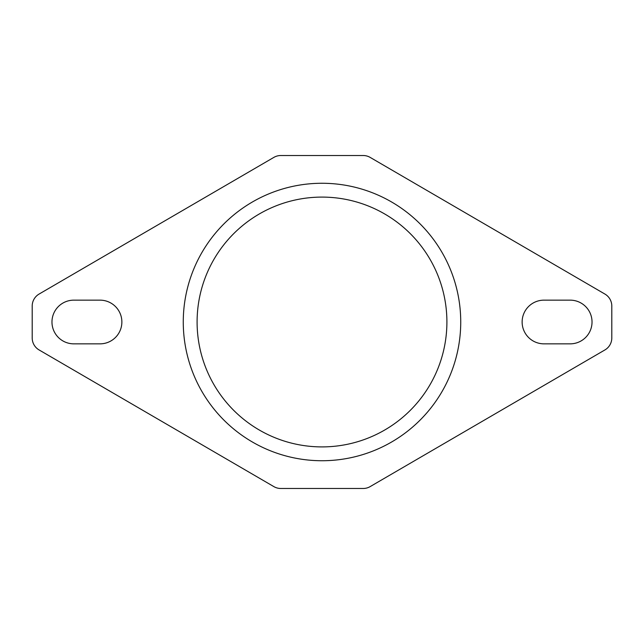 <?xml version="1.0" encoding="UTF-8"?>
<svg xmlns="http://www.w3.org/2000/svg" width="644" height="644" viewBox="0 0 644 644"><rect width="100%" height="100%" fill="white"/><g stroke="black" fill="none" stroke-linecap="round" stroke-linejoin="round"><path stroke-width="0.97" d="M183.266 322A138.734 138.734 0 0 0 322 460.734A138.734 138.734 0 0 0 460.734 322A138.734 138.734 0 0 0 322 183.266A138.734 138.734 0 0 0 183.266 322M543.979 300.152A21.848 21.848 0 0 0 522.131 322A21.848 21.848 0 0 0 543.979 343.848L570.182 343.848A21.848 21.848 0 0 0 592.029 322A21.848 21.848 0 0 0 570.182 300.152L543.979 300.152M73.819 300.152A21.848 21.848 0 0 0 51.971 322A21.848 21.848 0 0 0 73.819 343.848L100.021 343.848A21.848 21.848 0 0 0 121.869 322A21.848 21.848 0 0 0 100.021 300.152L73.819 300.152M197.096 322A124.904 124.904 0 0 0 322 446.904A124.904 124.904 0 0 0 446.904 322A124.904 124.904 0 0 0 322 197.096A124.904 124.904 0 0 0 197.096 322M273.837 486.598L39.091 349.942A13.87 13.87 0 0 1 32.2 337.955L32.2 306.045A13.87 13.87 0 0 1 39.091 294.058L273.837 157.402A13.87 13.87 0 0 1 280.816 155.518L363.184 155.518A13.87 13.87 0 0 1 370.163 157.402L604.909 294.058A13.87 13.87 0 0 1 611.8 306.045L611.8 337.955A13.87 13.87 0 0 1 604.909 349.942L370.163 486.598A13.87 13.87 0 0 1 363.184 488.482L280.816 488.482A13.87 13.87 0 0 1 273.837 486.598"/></g></svg>
